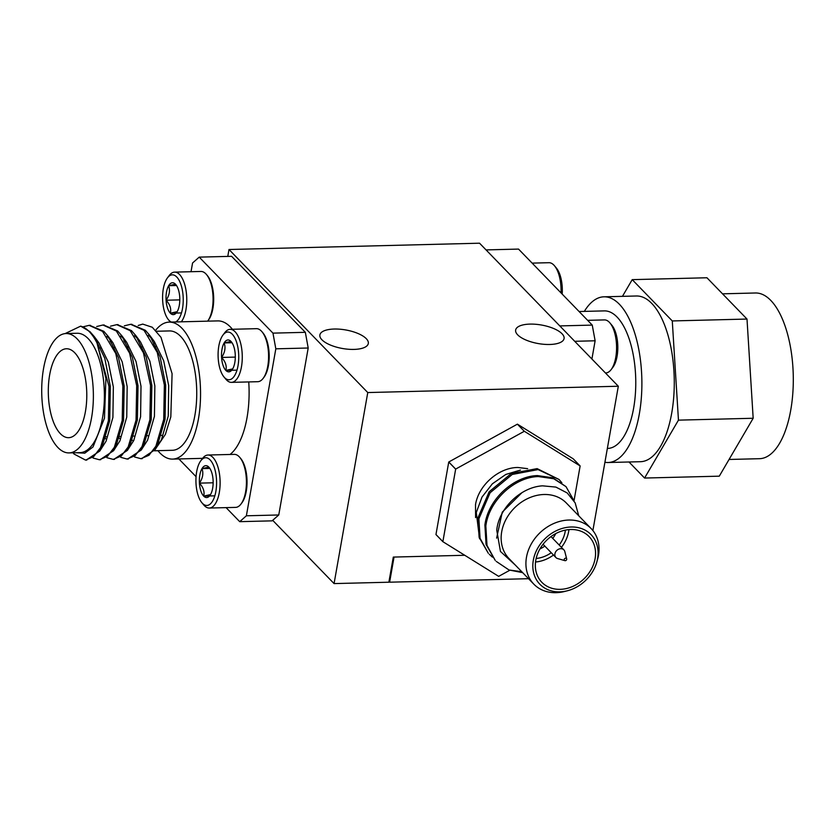 <?xml version="1.0" encoding="UTF-8"?>
<svg xmlns="http://www.w3.org/2000/svg" width="835" height="835" viewBox="0 0 835 835"><rect width="100%" height="100%" fill="white"/><g stroke="black" fill="none" stroke-linecap="round" stroke-linejoin="round"><path stroke-width="1.25" d="M564.888 560.64L557.644 558.563A5.521 4.509 -44.1 0 1 555.933 557.55A5.521 4.509 -44.1 0 1 556.757 550.463A5.521 4.509 -44.1 0 1 563.865 549.858A5.521 4.509 -44.1 0 1 564.825 551.591L566.683 558.897A1.378 1.127 -44.1 0 1 564.888 560.64A1.378 1.127 -44.1 0 1 564.669 558.615A1.378 1.127 -44.1 0 1 566.683 558.897M200.786 460.774L202.571 458.405A26.522 11.46 88.6 0 1 207.978 455.023A26.522 11.46 88.6 0 1 212.894 457.403A26.522 11.46 88.6 0 1 219.302 492.525A26.522 11.46 88.6 0 1 209.314 508.045A26.522 11.46 88.6 0 1 203.74 504.945L201.84 502.67A23.871 10.312 88.6 0 1 195.943 481.858A23.871 10.312 88.6 0 1 200.786 460.774A23.871 10.312 88.6 0 1 210.086 459.876A23.871 10.312 88.6 0 1 215.722 492.149A23.871 10.312 88.6 0 1 201.84 502.67M209.314 508.045L235.616 507.388A26.522 11.46 -91.4 0 0 241.023 504.006A26.522 11.46 -91.4 0 0 245.605 491.857A26.522 11.46 -91.4 0 0 239.843 457.465A26.522 11.46 -91.4 0 0 234.28 454.365L207.978 455.023M241.023 504.006L241.91 502.827A25.196 10.886 -91.4 0 0 247.024 480.574A25.196 10.886 -91.4 0 0 240.793 458.603L239.843 457.465M213.082 480.062A15.948 6.889 88.6 0 1 210.524 494.581A15.948 6.889 88.6 0 1 209.909 495.51A15.948 6.889 88.6 0 1 203.698 496.115A15.948 6.889 88.6 0 1 199.419 483.131A15.948 6.889 88.6 0 1 201.987 468.623A15.948 6.889 88.6 0 1 208.813 467.089A15.948 6.889 88.6 0 1 209.199 467.517A15.948 6.889 88.6 0 1 213.082 480.062M208.813 467.089L201.987 468.623C203.646 473.361 202.79 478.194 199.419 483.131C203.343 487.358 204.763 491.69 203.698 496.115L210.524 494.581M203.698 496.115L214.825 495.833M209.867 468.425L201.987 468.623M213.155 482.787L199.419 483.131M555.776 533.586A29.006 23.693 -44.1 0 1 552.749 538.398M544.817 546.09A29.006 23.693 -44.1 0 1 539.921 548.971M565.399 530.121A29.006 23.693 -44.1 0 1 559.189 545.036M551.257 552.728A29.006 23.693 -44.1 0 1 536.164 558.479M568.938 529.609A32.878 26.845 -44.1 0 1 568.666 531.446A32.878 26.845 -44.1 0 1 561.423 547.342M553.49 555.035A32.878 26.845 -44.1 0 1 535.548 562.007M595.094 558.678A32.878 26.845 -44.1 0 1 572.81 586.4A32.878 26.845 -44.1 0 1 541.852 582.319A32.878 26.845 -44.1 0 1 546.758 540.151A32.878 26.845 -44.1 0 1 589.051 536.529A32.878 26.845 -44.1 0 1 595.094 558.678M597.578 558.615A35.634 29.1 -44.1 0 1 596.764 562.185A35.634 29.1 -44.1 0 1 567.257 590.804A35.634 29.1 -44.1 0 1 532.824 565.212A35.634 29.1 -44.1 0 1 568.677 527.156A35.634 29.1 -44.1 0 1 597.578 558.615M596.764 562.185L597.536 559.44A39.923 32.607 135.9 0 0 598.465 555.442A39.923 32.607 135.9 0 0 591.128 528.555A39.923 32.607 135.9 0 0 553.542 523.608A39.923 32.607 135.9 0 0 526.478 557.258A39.923 32.607 135.9 0 0 533.815 584.145A39.923 32.607 135.9 0 0 564.502 591.504L567.257 590.804M591.128 528.555L566.349 503.025A39.923 32.607 135.9 0 0 528.764 498.067A39.923 32.607 135.9 0 0 501.71 531.728A39.923 32.607 135.9 0 0 509.047 558.615L533.815 584.145M578.739 515.779L575.158 502.868L567.205 492.953L555.88 487.087L542.531 485.834C520.382 487.118 498.683 508.713 496.752 530.235L500.457 551.465L515.205 564.971M521.739 571.693L509.047 569.992L522.679 572.664M559.074 479.488L537.124 468.612L511.302 473.487L489.143 491.784L477.954 517.857L479.113 537.322L488.277 553.229L480.062 538.293L478.893 518.827L490.093 492.765L512.241 474.457L538.064 469.594L559.074 479.488L561.872 482.797M566.015 486.638L552.791 477.777L537.406 475.585C513.483 476.159 488.058 499.591 484.895 525.006L486.053 544.472L495.218 560.379L487.003 545.443L485.834 525.987C488.997 500.572 514.433 477.129 538.345 476.555L553.741 478.747L566.015 486.648L574.042 500.854M509.047 569.992L496.167 561.339M492.42 557.133L489.216 554.2M521.927 492.692L502.252 512.179L496.616 538.126M479.551 538.732L476.284 512.502L482.025 497.034L492.368 483.809L505.791 474.457L520.445 470.063M527.647 468.665L517.909 467.485C498.766 467.475 478.445 485.323 475.512 504.716L475.585 517.596M574.021 500.781L580.137 465.94L524.328 431.267L455.67 469.072L442.863 541.675L498.672 576.359L509.778 570.274M442.842 541.623L435.964 534.525A79.732 65.109 135.9 0 0 435.985 534.588L442.863 541.675M435.964 534.525L448.739 462.037L455.628 469.134M455.67 469.072L448.781 461.985A79.732 65.109 135.9 0 0 448.739 462.037M448.781 461.985L517.376 424.17L524.265 431.267M524.328 431.267L517.439 424.17A79.732 65.109 135.9 0 0 517.376 424.17M517.439 424.17L573.248 458.843L580.137 465.94M226.097 507.628L239.718 521.666L272.095 520.852L278.754 514.976L308.198 348.007L305.339 332.32L231.598 256.314L199.221 257.128L192.561 262.994L191.027 271.709M196.058 476.66L178.878 458.947M305.339 332.32L272.961 333.134L199.221 257.128M308.198 348.007L275.821 348.821L246.377 515.79L278.754 514.976M239.718 521.666L246.377 515.79M275.821 348.821L272.961 333.134M248.746 381.929A68.512 29.601 88.6 0 1 247.003 417.771A68.512 29.601 88.6 0 1 230.042 454.47M155.686 330.232A68.512 29.601 88.6 0 1 169.171 322.122L217.747 320.901A68.512 29.601 88.6 0 1 232.433 329.282M169.171 322.122A68.512 29.601 88.6 0 1 198.427 418.993A68.512 29.601 88.6 0 1 172.626 459.104A68.512 29.601 88.6 0 1 157.888 450.66M156.625 331.255L169.401 330.931A59.703 25.791 88.6 0 1 194.889 415.35A59.703 25.791 88.6 0 1 172.407 450.295L154.35 450.754M159.047 442.299A59.703 25.791 88.6 0 1 158.222 441.172M153.724 344.208A59.703 25.791 88.6 0 1 154.402 342.935M85.41 411.645A44.474 19.215 88.6 0 1 68.658 437.686A44.474 19.215 88.6 0 1 48.326 393.702A44.474 19.215 88.6 0 1 66.414 348.759A44.474 19.215 88.6 0 1 85.41 411.645M157.304 445.942L156.051 447.257A59.703 25.791 88.6 0 1 154.632 448.374M132.4 440.462A59.703 25.791 88.6 0 1 131.586 439.147M127.671 347.214A59.703 25.791 88.6 0 1 128.079 346.348M91.526 417.949A59.703 25.791 -91.4 0 0 66.038 333.541A59.703 25.791 -91.4 0 0 41.75 393.87A59.703 25.791 -91.4 0 0 69.044 452.904A59.703 25.791 -91.4 0 0 91.526 417.949M157.523 446.047L165.382 434.388L170.82 416.853L172.083 373.694L160.998 337.35L152.294 327.257L142.743 324.105L138.192 325.473M69.044 452.904L80.045 452.622A59.703 25.791 -91.4 0 0 102.538 417.667A59.703 25.791 -91.4 0 0 77.039 333.259L66.038 333.541M65.12 333.593L80.661 326.141L90.003 331.693L94.292 336.609L104.782 358.298L110.324 386.396L109.709 420.715L101.839 447.57L99.772 451.046L86.203 460.043M89.731 325.358L103.843 331.338L108.122 336.265L118.612 357.944L124.164 386.041L123.549 420.37L115.679 447.216L113.602 450.691L100.043 459.699M103.571 325.003L117.672 330.994L121.962 335.91L132.452 357.599L138.005 385.697L137.378 420.015L129.508 446.871L127.442 450.347L113.873 459.354M97.1 343.154L97.726 341.88M117.411 324.658L131.512 330.65L135.802 335.566L146.292 357.255L151.845 385.342L151.218 419.671L143.349 446.527L141.282 450.002L127.713 458.999M110.93 342.799L111.556 341.536M131.241 324.314L145.353 330.295L149.632 335.211L160.132 356.9L165.674 384.998L165.059 419.316L157.189 446.172L155.112 449.647L141.553 458.655M124.77 342.454L125.396 341.191M155.112 449.647L161.416 439.836L168.263 416.018L168.68 385.572L163.691 360.783L154.35 341.578L149.632 335.211M152.001 338.697L148.379 335.326M124.624 339.887L123.872 340.878M118.633 436.851L119.415 438.458M140.687 448.906L143.474 446.297M141.282 450.002L147.576 440.181L154.423 416.362L154.851 385.916L149.862 361.127L140.51 341.922L135.802 335.566M138.161 339.052L134.539 335.68M110.794 340.231L110.043 341.223M104.793 437.196L105.575 438.803M126.847 449.251L129.634 446.642M127.442 450.347L133.736 440.536L140.593 416.717L141.011 386.271L136.021 361.471L126.669 342.267L121.962 335.91M124.321 339.396L120.699 336.025M96.954 340.586L96.244 341.515M113.007 449.606L115.794 446.996M113.602 450.691L119.906 440.88L126.753 417.062L127.171 386.615L122.181 361.826L112.84 342.621L108.122 336.265M110.481 339.741L106.87 336.369M99.177 449.95L101.954 447.341M99.772 451.046L106.066 441.224L112.913 417.406L113.341 386.96L108.341 362.171L99 342.966L93.76 337.309M72.979 452.8L74.012 454.021L85.546 460.085L93.614 456.672L100.524 447.602L108.393 420.746L109.009 386.428L97.017 343.008A67.301 29.079 -91.4 0 0 80.661 326.141M82.769 326.902L89.074 325.358L102.528 331.38L115.752 353.487L122.849 386.073L122.223 420.402L114.364 447.257L107.454 456.327L99.386 459.741L93.071 458.029M96.683 326.516L102.903 325.013L116.357 331.025L129.592 353.142L136.69 385.728L136.063 420.047L128.193 446.902L121.294 455.983L113.216 459.386L106.901 457.684M96.432 341.859L97.1 340.596M110.523 326.172L116.743 324.658L130.197 330.681L143.422 352.787L150.519 385.384L149.903 419.702L142.034 446.558L135.134 455.628L127.066 459.041L120.741 457.329M110.241 341.567L110.867 340.367M124.352 325.827L130.584 324.314L144.037 330.326L157.262 352.443L164.359 385.029L163.733 419.358L155.874 446.203L148.964 455.284L140.896 458.686L134.581 456.985M124.081 341.223L124.707 340.022M97.017 343.008L105.909 378.401L104.469 418.158L93.009 446.965L84.784 453.186L75.995 452.727M154.621 450.743A26.522 11.46 88.6 0 1 154.318 450.796L157.94 450.733M528.534 578.697L389.621 582.193L394.047 557.06L464.751 555.275L393.306 557.081L388.87 582.214L334.073 583.592L367.765 392.554L618.317 386.24L479.551 243.204L228.999 249.508L367.765 392.554M389.621 582.193L388.985 581.546M222.945 335.096L224.73 332.716A26.522 11.46 88.6 0 1 230.136 329.334A26.522 11.46 88.6 0 1 235.063 331.725A26.522 11.46 88.6 0 1 241.461 366.836A26.522 11.46 88.6 0 1 231.472 382.367A26.522 11.46 88.6 0 1 225.899 379.257L223.999 376.982A23.871 10.312 88.6 0 1 218.102 356.169A23.871 10.312 88.6 0 1 222.945 335.096A23.871 10.312 88.6 0 1 232.245 334.188A23.871 10.312 88.6 0 1 237.881 366.461A23.871 10.312 88.6 0 1 223.999 376.982M231.472 382.367L257.775 381.699A26.522 11.46 -91.4 0 0 263.182 378.318A26.522 11.46 -91.4 0 0 267.764 366.179A26.522 11.46 -91.4 0 0 262.013 331.777A26.522 11.46 -91.4 0 0 256.439 328.677L230.136 329.334M263.182 378.318L264.069 377.138A25.196 10.886 -91.4 0 0 269.183 354.885A25.196 10.886 -91.4 0 0 262.962 332.914L262.013 331.777M235.24 354.374A15.948 6.889 88.6 0 1 232.683 368.893A15.948 6.889 88.6 0 1 232.067 369.821A15.948 6.889 88.6 0 1 225.857 370.427A15.948 6.889 88.6 0 1 221.588 357.443A15.948 6.889 88.6 0 1 224.145 342.935A15.948 6.889 88.6 0 1 230.971 341.4A15.948 6.889 88.6 0 1 231.368 341.828A15.948 6.889 88.6 0 1 235.24 354.374M230.971 341.4L224.145 342.935C225.805 347.673 224.949 352.516 221.588 357.443C225.502 361.67 226.932 366.001 225.857 370.427L232.683 368.893M225.857 370.427L236.983 370.145M232.026 342.736L224.145 342.935M235.313 357.098L221.588 357.443M366.262 338.666A24.591 9.404 -170 0 1 368.308 343.488A24.591 9.404 -170 0 1 342.454 348.487A24.591 9.404 -170 0 1 319.878 334.95A24.591 9.404 -170 0 1 339.845 329.199A24.591 9.404 -170 0 1 366.262 338.666M562.028 333.739A24.591 9.404 -170 0 1 564.074 338.561A24.591 9.404 -170 0 1 538.231 343.561A24.591 9.404 -170 0 1 515.644 330.023A24.591 9.404 -170 0 1 535.611 324.272A24.591 9.404 -170 0 1 562.028 333.739M228.999 249.508L227.778 256.408M272.69 520.32L334.073 583.592M618.317 386.24L592.881 530.549M171.311 322.07A23.871 10.312 88.6 0 1 168.493 319.763A23.871 10.312 88.6 0 1 162.595 298.951A23.871 10.312 88.6 0 1 167.438 277.878L169.223 275.498A26.522 11.46 88.6 0 1 174.63 272.127A26.522 11.46 88.6 0 1 179.556 274.506A26.522 11.46 88.6 0 1 185.954 309.618A26.522 11.46 88.6 0 1 181.331 321.819M170.434 322.091A26.522 11.46 88.6 0 1 170.392 322.049L168.493 319.763M207.633 321.151A26.522 11.46 -91.4 0 0 207.675 321.11A26.522 11.46 -91.4 0 0 212.257 308.96A26.522 11.46 -91.4 0 0 206.506 274.558A26.522 11.46 -91.4 0 0 200.932 271.458L174.63 272.127M207.675 321.11L208.562 319.92A25.196 10.886 -91.4 0 0 213.676 297.667A25.196 10.886 -91.4 0 0 207.456 275.707L206.506 274.558M167.438 277.878A23.871 10.312 88.6 0 1 176.738 276.98A23.871 10.312 88.6 0 1 183.22 301.111A23.871 10.312 88.6 0 1 175.674 321.966M179.734 297.156A15.948 6.889 88.6 0 1 177.177 311.674A15.948 6.889 88.6 0 1 176.561 312.603A15.948 6.889 88.6 0 1 170.35 313.208A15.948 6.889 88.6 0 1 166.082 300.235A15.948 6.889 88.6 0 1 168.639 285.716A15.948 6.889 88.6 0 1 175.465 284.182A15.948 6.889 88.6 0 1 175.851 284.62A15.948 6.889 88.6 0 1 179.734 297.156M175.465 284.182L168.639 285.716C170.298 290.455 169.442 295.298 166.082 300.235C169.996 304.451 171.425 308.783 170.35 313.208L177.177 311.674M170.35 313.208L181.477 312.927M176.519 285.518L168.639 285.716M179.807 299.88L166.082 300.235M605.427 372.953L605.772 372.942A26.522 11.46 -91.4 0 0 611.178 369.561A26.522 11.46 -91.4 0 0 616.554 346.139A26.522 11.46 -91.4 0 0 610.009 323.02A26.522 11.46 -91.4 0 0 604.436 319.909L587.642 320.337M611.178 369.561L612.963 367.191A23.871 10.312 -91.4 0 0 617.806 346.108A23.871 10.312 -91.4 0 0 611.909 325.295L610.009 323.02M486.095 249.947L559.899 326.026M559.878 325.911L592.255 325.097L518.525 249.08L486.147 249.905M591.911 359.008L595.125 340.784L574.72 341.296M595.125 340.784L592.255 325.097M607.358 448.437L607.755 448.426A68.794 29.726 -91.4 0 0 635.727 378.913A68.794 29.726 -91.4 0 0 604.289 310.891L579.104 311.528M604.916 462.266A82.884 35.811 -91.4 0 0 608.099 462.517A82.884 35.811 -91.4 0 0 639.318 413.993A82.884 35.811 -91.4 0 0 603.935 296.811A82.884 35.811 -91.4 0 0 584.323 311.392M608.099 462.517L640.487 461.703A82.884 35.811 -91.4 0 0 671.705 413.179A82.884 35.811 -91.4 0 0 636.312 295.997L603.935 296.811M622.451 296.341L632.22 279.642L672.279 320.943L678.458 420.141L644.578 478.048L628.995 461.985M672.279 320.943L747.001 319.053L753.17 418.262L678.458 420.141M632.22 279.642L706.942 277.763L747.001 319.053M644.578 478.048L719.29 476.169L753.17 418.262M729.059 459.469L759.537 458.697A82.884 35.811 -91.4 0 0 793.25 374.946A82.884 35.811 -91.4 0 0 755.362 292.991L722.515 293.826M561.026 292.897A26.522 11.46 -91.4 0 0 554.503 265.801A26.522 11.46 -91.4 0 0 548.929 262.701L532.135 263.119M562.185 294.087A23.871 10.312 -91.4 0 0 556.402 268.077L554.503 265.801M563.865 549.858L550.985 536.581M555.933 557.55L543.063 544.274M172.626 459.104L202.602 458.352M104.928 436.768L106.243 436.736M118.768 436.423L120.083 436.392M132.598 436.079L133.924 436.037M146.438 435.724L147.753 435.693M160.278 435.379L161.593 435.348M99.48 347.924L100.795 347.892M113.309 347.569L114.635 347.537M127.15 347.224L128.465 347.193M140.99 346.88L142.305 346.849M154.83 346.525L156.145 346.494M94.292 336.609L99 342.966M85.546 460.085L86.861 460.054M99.386 459.741L100.701 459.699M113.216 459.386L114.531 459.354M127.056 459.041L128.371 459.01M140.896 458.686L142.211 458.655M89.074 325.358L90.389 325.326M102.914 325.013L104.229 324.972M116.754 324.658L118.069 324.627M130.584 324.314L131.899 324.283"/></g></svg>

